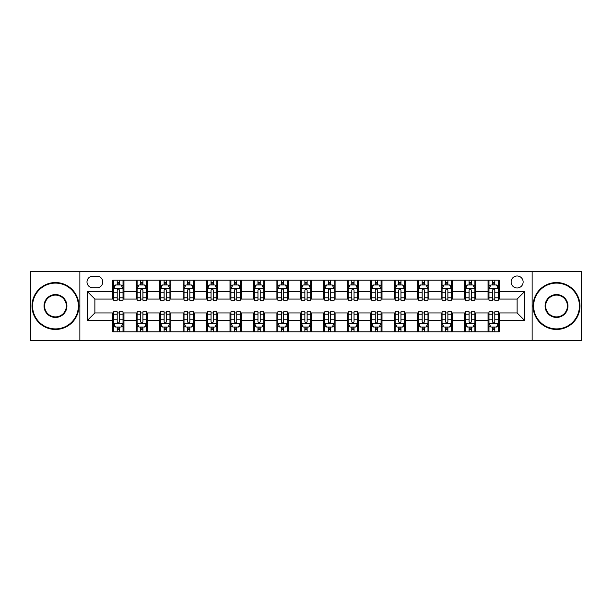 <?xml version="1.0" encoding="UTF-8"?>
<svg xmlns="http://www.w3.org/2000/svg" width="612" height="612" viewBox="0 0 612 612"><rect width="100%" height="100%" fill="white"/><g stroke="black" fill="none" stroke-linecap="round" stroke-linejoin="round"><path stroke-width="0.92" d="M517.125 275.974A6.005 6.005 0 0 0 511.119 281.979A6.005 6.005 0 0 0 517.125 287.984A6.005 6.005 0 0 0 523.13 281.979A6.005 6.005 0 0 0 517.125 275.974M532.134 340.716L581.4 340.716L581.4 271.284L532.134 271.284L532.134 340.716L79.866 340.716L79.866 271.284L30.6 271.284L30.6 340.716L79.866 340.716M92.81 287.793L96.941 287.793A5.814 5.814 0 0 0 102.755 281.979A5.814 5.814 0 0 0 96.941 276.157L92.81 276.157A5.814 5.814 0 0 0 86.996 281.979A5.814 5.814 0 0 0 92.81 287.793M532.134 271.284L79.866 271.284M112.707 320.451L87.371 320.451L87.371 291.549L112.707 291.549L112.707 299.054L94.875 299.054L94.875 312.946L112.707 312.946L112.707 331.803L499.293 331.803L499.293 312.946L517.125 312.946L517.125 299.054L499.293 299.054L499.293 291.549L524.629 291.549L524.629 320.451L499.293 320.451M499.293 291.549L499.293 280.197L112.707 280.197L112.707 291.549M488.039 280.197L488.039 299.054L488.973 299.054M492.538 299.054L494.794 299.054M498.359 299.054L499.293 299.054M488.039 299.054L474.897 299.054M464.577 280.197L464.577 299.054L465.518 299.054M469.083 299.054L471.332 299.054M464.577 299.054L451.442 299.054M441.122 280.197L441.122 299.054L442.055 299.054M445.62 299.054L447.877 299.054M441.122 299.054L427.979 299.054M417.659 280.197L417.659 299.054L418.6 299.054M422.165 299.054L424.414 299.054M417.659 299.054L404.524 299.054M394.204 280.197L394.204 299.054L395.138 299.054M398.71 299.054L400.959 299.054M394.204 299.054L381.069 299.054M370.742 280.197L370.742 299.054L371.683 299.054M375.248 299.054L377.505 299.054M370.742 299.054L357.607 299.054M347.287 280.197L347.287 299.054L348.228 299.054M351.793 299.054L354.042 299.054M347.287 299.054L334.152 299.054M323.825 280.197L323.825 299.054L324.765 299.054M328.33 299.054L330.587 299.054M323.825 299.054L310.689 299.054M300.37 280.197L300.37 299.054L301.311 299.054M304.875 299.054L307.125 299.054M300.37 299.054L287.235 299.054M276.915 280.197L276.915 299.054L277.848 299.054M281.413 299.054L283.67 299.054M276.915 299.054L263.772 299.054M253.452 280.197L253.452 299.054L254.393 299.054M257.958 299.054L260.207 299.054M253.452 299.054L240.317 299.054M229.997 280.197L229.997 299.054L230.931 299.054M234.495 299.054L236.752 299.054M229.997 299.054L216.862 299.054M206.535 280.197L206.535 299.054L207.476 299.054M211.041 299.054L213.29 299.054M206.535 299.054L193.4 299.054M183.08 280.197L183.08 299.054L184.021 299.054M187.586 299.054L189.835 299.054M183.08 299.054L169.945 299.054M159.617 280.197L159.617 299.054L160.558 299.054M164.123 299.054L166.38 299.054M159.617 299.054L146.482 299.054M136.162 280.197L136.162 299.054L137.103 299.054M140.668 299.054L142.917 299.054M136.162 299.054L123.027 299.054M112.707 299.054L113.641 299.054M117.206 299.054L119.462 299.054M112.707 312.946L113.641 312.946M117.206 312.946L119.462 312.946M123.027 312.946L123.961 312.946L123.961 331.803M137.103 312.946L123.961 312.946M140.668 312.946L142.917 312.946M146.482 312.946L147.423 312.946L147.423 331.803M160.558 312.946L147.423 312.946M164.123 312.946L166.38 312.946M169.945 312.946L170.878 312.946L170.878 331.803M184.021 312.946L170.878 312.946M187.586 312.946L189.835 312.946M193.4 312.946L194.341 312.946L194.341 331.803M207.476 312.946L194.341 312.946M211.041 312.946L213.29 312.946M216.862 312.946L217.796 312.946L217.796 331.803M230.931 312.946L217.796 312.946M234.495 312.946L236.752 312.946M240.317 312.946L241.258 312.946L241.258 331.803M254.393 312.946L241.258 312.946M257.958 312.946L260.207 312.946M263.772 312.946L264.713 312.946L264.713 331.803M277.848 312.946L264.713 312.946M281.413 312.946L283.67 312.946M287.235 312.946L288.175 312.946L288.175 331.803M301.311 312.946L288.175 312.946M304.875 312.946L307.125 312.946M310.689 312.946L311.63 312.946L311.63 331.803M324.765 312.946L311.63 312.946M328.33 312.946L330.587 312.946M334.152 312.946L335.085 312.946L335.085 331.803M348.228 312.946L335.085 312.946M351.793 312.946L354.042 312.946M357.607 312.946L358.548 312.946L358.548 331.803M371.683 312.946L358.548 312.946M375.248 312.946L377.505 312.946M381.069 312.946L382.003 312.946L382.003 331.803M395.138 312.946L382.003 312.946M398.71 312.946L400.959 312.946M404.524 312.946L405.465 312.946L405.465 331.803M418.6 312.946L405.465 312.946M422.165 312.946L424.414 312.946M427.979 312.946L428.92 312.946L428.92 331.803M442.055 312.946L428.92 312.946M445.62 312.946L447.877 312.946M451.442 312.946L452.383 312.946L452.383 331.803M465.518 312.946L452.383 312.946M469.083 312.946L471.332 312.946M474.897 312.946L475.838 312.946L475.838 331.803M488.973 312.946L475.838 312.946M492.538 312.946L494.794 312.946M498.359 312.946L499.293 312.946M123.961 280.197L123.961 299.054M112.707 284.886L113.641 284.886M117.206 284.886L119.462 284.886M123.027 284.886L123.961 284.886M112.707 327.114L113.641 327.114M117.206 327.114L119.462 327.114M123.027 327.114L123.961 327.114M136.162 312.946L136.162 331.803M147.423 280.197L147.423 299.054M136.162 284.886L137.103 284.886M140.668 284.886L142.917 284.886M146.482 284.886L147.423 284.886M136.162 327.114L137.103 327.114M140.668 327.114L142.917 327.114M146.482 327.114L147.423 327.114M159.617 312.946L159.617 331.803M159.617 327.114L160.558 327.114M164.123 327.114L166.38 327.114M169.945 327.114L170.878 327.114M170.878 280.197L170.878 299.054M159.617 284.886L160.558 284.886M164.123 284.886L166.38 284.886M169.945 284.886L170.878 284.886M183.08 312.946L183.08 331.803M183.08 327.114L184.021 327.114M187.586 327.114L189.835 327.114M193.4 327.114L194.341 327.114M194.341 280.197L194.341 299.054M183.08 284.886L184.021 284.886M187.586 284.886L189.835 284.886M193.4 284.886L194.341 284.886M206.535 312.946L206.535 331.803M206.535 327.114L207.476 327.114M211.041 327.114L213.29 327.114M216.862 327.114L217.796 327.114M217.796 280.197L217.796 299.054M206.535 284.886L207.476 284.886M211.041 284.886L213.29 284.886M216.862 284.886L217.796 284.886M229.997 312.946L229.997 331.803M229.997 327.114L230.931 327.114M234.495 327.114L236.752 327.114M240.317 327.114L241.258 327.114M241.258 280.197L241.258 299.054M229.997 284.886L230.931 284.886M234.495 284.886L236.752 284.886M240.317 284.886L241.258 284.886M253.452 312.946L253.452 331.803M253.452 327.114L254.393 327.114M257.958 327.114L260.207 327.114M263.772 327.114L264.713 327.114M264.713 280.197L264.713 299.054M253.452 284.886L254.393 284.886M257.958 284.886L260.207 284.886M263.772 284.886L264.713 284.886M276.915 312.946L276.915 331.803M276.915 327.114L277.848 327.114M281.413 327.114L283.67 327.114M287.235 327.114L288.175 327.114M288.175 280.197L288.175 299.054M276.915 284.886L277.848 284.886M281.413 284.886L283.67 284.886M287.235 284.886L288.175 284.886M300.37 312.946L300.37 331.803M300.37 327.114L301.311 327.114M304.875 327.114L307.125 327.114M310.689 327.114L311.63 327.114M311.63 280.197L311.63 299.054M300.37 284.886L301.311 284.886M304.875 284.886L307.125 284.886M310.689 284.886L311.63 284.886M323.825 312.946L323.825 331.803M323.825 327.114L324.765 327.114M328.33 327.114L330.587 327.114M334.152 327.114L335.085 327.114M335.085 280.197L335.085 299.054M323.825 284.886L324.765 284.886M328.33 284.886L330.587 284.886M334.152 284.886L335.085 284.886M347.287 312.946L347.287 331.803M347.287 327.114L348.228 327.114M351.793 327.114L354.042 327.114M357.607 327.114L358.548 327.114M358.548 280.197L358.548 299.054M347.287 284.886L348.228 284.886M351.793 284.886L354.042 284.886M357.607 284.886L358.548 284.886M370.742 312.946L370.742 331.803M370.742 327.114L371.683 327.114M375.248 327.114L377.505 327.114M381.069 327.114L382.003 327.114M382.003 280.197L382.003 299.054M370.742 284.886L371.683 284.886M375.248 284.886L377.505 284.886M381.069 284.886L382.003 284.886M394.204 312.946L394.204 331.803M394.204 327.114L395.138 327.114M398.71 327.114L400.959 327.114M404.524 327.114L405.465 327.114M405.465 280.197L405.465 299.054M394.204 284.886L395.138 284.886M398.71 284.886L400.959 284.886M404.524 284.886L405.465 284.886M417.659 312.946L417.659 331.803M417.659 327.114L418.6 327.114M422.165 327.114L424.414 327.114M427.979 327.114L428.92 327.114M428.92 280.197L428.92 299.054M417.659 284.886L418.6 284.886M422.165 284.886L424.414 284.886M427.979 284.886L428.92 284.886M441.122 312.946L441.122 331.803M441.122 327.114L442.055 327.114M445.62 327.114L447.877 327.114M451.442 327.114L452.383 327.114M452.383 280.197L452.383 299.054M441.122 284.886L442.055 284.886M445.62 284.886L447.877 284.886M451.442 284.886L452.383 284.886M464.577 312.946L464.577 331.803M464.577 327.114L465.518 327.114M469.083 327.114L471.332 327.114M474.897 327.114L475.838 327.114M475.838 280.197L475.838 299.054M464.577 284.886L465.518 284.886M469.083 284.886L471.332 284.886M474.897 284.886L475.838 284.886M488.039 312.946L488.039 331.803M488.039 327.114L488.973 327.114M492.538 327.114L494.794 327.114M498.359 327.114L499.293 327.114M488.039 284.886L488.973 284.886M492.538 284.886L494.794 284.886M498.359 284.886L499.293 284.886M94.875 299.054L87.371 291.549M94.875 312.946L87.371 320.451M524.629 291.549L517.125 299.054M524.629 320.451L517.125 312.946M119.462 282.637L117.206 282.637M123.027 297.83L119.462 297.83L119.462 300.186L123.027 300.186L123.027 288.734L121.145 284.978L115.523 284.978L113.641 288.734L113.641 300.186L117.206 300.186L117.206 297.83L113.641 297.83M113.641 288.734L113.641 280.197M123.027 288.734L123.027 280.197M117.206 284.978L117.206 280.197M119.462 280.197L119.462 284.978M119.462 297.83L119.462 290.142C118.713 288.696 117.963 288.696 117.206 290.142L117.206 297.83M117.206 329.363L119.462 329.363M113.641 314.17L117.206 314.17L117.206 311.814L113.641 311.814L113.641 323.266L115.523 327.022L121.145 327.022L123.027 323.266L123.027 311.814L119.462 311.814L119.462 314.17L123.027 314.17M123.027 323.266L123.027 331.803M113.641 323.266L113.641 331.803M119.462 327.022L119.462 331.803M117.206 331.803L117.206 327.022M117.206 314.17L117.206 321.858C117.955 323.304 118.705 323.304 119.462 321.858L119.462 314.17M142.917 282.637L140.668 282.637M146.482 297.83L142.917 297.83L142.917 300.186L146.482 300.186L146.482 288.734L144.608 284.978L138.978 284.978L137.103 288.734L137.103 300.186L140.668 300.186L140.668 297.83L137.103 297.83M137.103 288.734L137.103 280.197M146.482 288.734L146.482 280.197M140.668 284.978L140.668 280.197M142.917 280.197L142.917 284.978M142.917 297.83L142.917 290.142C142.168 288.696 141.418 288.696 140.668 290.142L140.668 297.83M166.38 282.637L164.123 282.637M169.945 297.83L166.38 297.83L166.38 300.186L169.945 300.186L169.945 288.734L168.063 284.978L162.432 284.978L160.558 288.734L160.558 300.186L164.123 300.186L164.123 297.83L160.558 297.83M160.558 288.734L160.558 280.197M169.945 288.734L169.945 280.197M164.123 284.978L164.123 280.197M166.38 280.197L166.38 284.978M166.38 297.83L166.38 290.142C165.63 288.696 164.873 288.696 164.123 290.142L164.123 297.83M189.835 282.637L187.586 282.637M193.4 297.83L189.835 297.83L189.835 300.186L193.4 300.186L193.4 288.734L191.525 284.978L185.895 284.978L184.021 288.734L184.021 300.186L187.586 300.186L187.586 297.83L184.021 297.83M184.021 288.734L184.021 280.197M193.4 288.734L193.4 280.197M187.586 284.978L187.586 280.197M189.835 280.197L189.835 284.978M189.835 297.83L189.835 290.142C189.085 288.696 188.335 288.696 187.586 290.142L187.586 297.83M140.668 329.363L142.917 329.363M137.103 314.17L140.668 314.17L140.668 311.814L137.103 311.814L137.103 323.266L138.978 327.022L144.608 327.022L146.482 323.266L146.482 311.814L142.917 311.814L142.917 314.17L146.482 314.17M146.482 323.266L146.482 331.803M137.103 323.266L137.103 331.803M142.917 327.022L142.917 331.803M140.668 331.803L140.668 327.022M140.668 314.17L140.668 321.858C141.418 323.304 142.168 323.304 142.917 321.858L142.917 314.17M164.123 329.363L166.38 329.363M160.558 314.17L164.123 314.17L164.123 311.814L160.558 311.814L160.558 323.266L162.432 327.022L168.063 327.022L169.945 323.266L169.945 311.814L166.38 311.814L166.38 314.17L169.945 314.17M169.945 323.266L169.945 331.803M160.558 323.266L160.558 331.803M166.38 327.022L166.38 331.803M164.123 331.803L164.123 327.022M164.123 314.17L164.123 321.858C164.873 323.304 165.623 323.304 166.38 321.858L166.38 314.17M187.586 329.363L189.835 329.363M184.021 314.17L187.586 314.17L187.586 311.814L184.021 311.814L184.021 323.266L185.895 327.022L191.525 327.022L193.4 323.266L193.4 311.814L189.835 311.814L189.835 314.17L193.4 314.17M193.4 323.266L193.4 331.803M184.021 323.266L184.021 331.803M189.835 327.022L189.835 331.803M187.586 331.803L187.586 327.022M187.586 314.17L187.586 321.858C188.335 323.304 189.085 323.304 189.835 321.858L189.835 314.17M213.29 282.637L211.041 282.637M216.862 297.83L213.29 297.83L213.29 300.186L216.862 300.186L216.862 288.734L214.98 284.978L209.35 284.978L207.476 288.734L207.476 300.186L211.041 300.186L211.041 297.83L207.476 297.83M207.476 288.734L207.476 280.197M216.862 288.734L216.862 280.197M211.041 284.978L211.041 280.197M213.29 280.197L213.29 284.978M213.29 297.83L213.29 290.142C212.54 288.696 211.79 288.696 211.041 290.142L211.041 297.83M211.041 329.363L213.29 329.363M207.476 314.17L211.041 314.17L211.041 311.814L207.476 311.814L207.476 323.266L209.35 327.022L214.98 327.022L216.862 323.266L216.862 311.814L213.29 311.814L213.29 314.17L216.862 314.17M216.862 323.266L216.862 331.803M207.476 323.266L207.476 331.803M213.29 327.022L213.29 331.803M211.041 331.803L211.041 327.022M211.041 314.17L211.041 321.858C211.79 323.304 212.54 323.304 213.29 321.858L213.29 314.17M55.462 283.104A22.896 22.896 0 0 0 32.574 306A22.896 22.896 0 0 0 55.462 328.896A22.896 22.896 0 0 0 78.359 306A22.896 22.896 0 0 0 55.462 283.104M55.462 329.455A23.455 23.455 0 0 1 32.008 306A23.455 23.455 0 0 1 55.462 282.545A23.455 23.455 0 0 1 78.925 306A23.455 23.455 0 0 1 55.462 329.455M55.462 294.556A11.444 11.444 0 0 1 66.915 306A11.444 11.444 0 0 1 55.462 317.444A11.444 11.444 0 0 1 44.018 306A11.444 11.444 0 0 1 55.462 294.556M55.462 316.886A10.886 10.886 0 0 0 66.348 306A10.886 10.886 0 0 0 55.462 295.114A10.886 10.886 0 0 0 44.584 306A10.886 10.886 0 0 0 55.462 316.886M556.538 283.104A22.896 22.896 0 0 0 533.641 306A22.896 22.896 0 0 0 556.538 328.896A22.896 22.896 0 0 0 579.426 306A22.896 22.896 0 0 0 556.538 283.104M556.538 329.455A23.455 23.455 0 0 1 533.075 306A23.455 23.455 0 0 1 556.538 282.545A23.455 23.455 0 0 1 579.992 306A23.455 23.455 0 0 1 556.538 329.455M556.538 294.556A11.444 11.444 0 0 1 567.982 306A11.444 11.444 0 0 1 556.538 317.444A11.444 11.444 0 0 1 545.085 306A11.444 11.444 0 0 1 556.538 294.556M556.538 316.886A10.886 10.886 0 0 0 567.416 306A10.886 10.886 0 0 0 556.538 295.114A10.886 10.886 0 0 0 545.652 306A10.886 10.886 0 0 0 556.538 316.886M236.752 282.637L234.495 282.637M240.317 297.83L236.752 297.83L236.752 300.186L240.317 300.186L240.317 288.734L238.443 284.978L232.812 284.978L230.931 288.734L230.931 300.186L234.495 300.186L234.495 297.83L230.931 297.83M230.931 288.734L230.931 280.197M240.317 288.734L240.317 280.197M234.495 284.978L234.495 280.197M236.752 280.197L236.752 284.978M236.752 297.83L236.752 290.142C236.002 288.696 235.253 288.696 234.495 290.142L234.495 297.83M260.207 282.637L257.958 282.637M263.772 297.83L260.207 297.83L260.207 300.186L263.772 300.186L263.772 288.734L261.898 284.978L256.267 284.978L254.393 288.734L254.393 300.186L257.958 300.186L257.958 297.83L254.393 297.83M254.393 288.734L254.393 280.197M263.772 288.734L263.772 280.197M257.958 284.978L257.958 280.197M260.207 280.197L260.207 284.978M260.207 297.83L260.207 290.142C259.457 288.696 258.708 288.696 257.958 290.142L257.958 297.83M283.67 282.637L281.413 282.637M287.235 297.83L283.67 297.83L283.67 300.186L287.235 300.186L287.235 288.734L285.36 284.978L279.73 284.978L277.848 288.734L277.848 300.186L281.413 300.186L281.413 297.83L277.848 297.83M277.848 288.734L277.848 280.197M287.235 288.734L287.235 280.197M281.413 284.978L281.413 280.197M283.67 280.197L283.67 284.978M283.67 297.83L283.67 290.142C282.92 288.696 282.17 288.696 281.413 290.142L281.413 297.83M307.125 282.637L304.875 282.637M310.689 297.83L307.125 297.83L307.125 300.186L310.689 300.186L310.689 288.734L308.815 284.978L303.185 284.978L301.311 288.734L301.311 300.186L304.875 300.186L304.875 297.83L301.311 297.83M301.311 288.734L301.311 280.197M310.689 288.734L310.689 280.197M304.875 284.978L304.875 280.197M307.125 280.197L307.125 284.978M307.125 297.83L307.125 290.142C306.375 288.696 305.625 288.696 304.875 290.142L304.875 297.83M330.587 282.637L328.33 282.637M334.152 297.83L330.587 297.83L330.587 300.186L334.152 300.186L334.152 288.734L332.27 284.978L326.64 284.978L324.765 288.734L324.765 300.186L328.33 300.186L328.33 297.83L324.765 297.83M324.765 288.734L324.765 280.197M334.152 288.734L334.152 280.197M328.33 284.978L328.33 280.197M330.587 280.197L330.587 284.978M330.587 297.83L330.587 290.142C329.837 288.696 329.088 288.696 328.33 290.142L328.33 297.83M234.495 329.363L236.752 329.363M230.931 314.17L234.495 314.17L234.495 311.814L230.931 311.814L230.931 323.266L232.812 327.022L238.443 327.022L240.317 323.266L240.317 311.814L236.752 311.814L236.752 314.17L240.317 314.17M240.317 323.266L240.317 331.803M230.931 323.266L230.931 331.803M236.752 327.022L236.752 331.803M234.495 331.803L234.495 327.022M234.495 314.17L234.495 321.858C235.245 323.304 236.002 323.304 236.752 321.858L236.752 314.17M257.958 329.363L260.207 329.363M254.393 314.17L257.958 314.17L257.958 311.814L254.393 311.814L254.393 323.266L256.267 327.022L261.898 327.022L263.772 323.266L263.772 311.814L260.207 311.814L260.207 314.17L263.772 314.17M263.772 323.266L263.772 331.803M254.393 323.266L254.393 331.803M260.207 327.022L260.207 331.803M257.958 331.803L257.958 327.022M257.958 314.17L257.958 321.858C258.708 323.304 259.457 323.304 260.207 321.858L260.207 314.17M281.413 329.363L283.67 329.363M277.848 314.17L281.413 314.17L281.413 311.814L277.848 311.814L277.848 323.266L279.73 327.022L285.36 327.022L287.235 323.266L287.235 311.814L283.67 311.814L283.67 314.17L287.235 314.17M287.235 323.266L287.235 331.803M277.848 323.266L277.848 331.803M283.67 327.022L283.67 331.803M281.413 331.803L281.413 327.022M281.413 314.17L281.413 321.858C282.163 323.304 282.912 323.304 283.67 321.858L283.67 314.17M304.875 329.363L307.125 329.363M301.311 314.17L304.875 314.17L304.875 311.814L301.311 311.814L301.311 323.266L303.185 327.022L308.815 327.022L310.689 323.266L310.689 311.814L307.125 311.814L307.125 314.17L310.689 314.17M310.689 323.266L310.689 331.803M301.311 323.266L301.311 331.803M307.125 327.022L307.125 331.803M304.875 331.803L304.875 327.022M304.875 314.17L304.875 321.858C305.625 323.304 306.375 323.304 307.125 321.858L307.125 314.17M328.33 329.363L330.587 329.363M324.765 314.17L328.33 314.17L328.33 311.814L324.765 311.814L324.765 323.266L326.64 327.022L332.27 327.022L334.152 323.266L334.152 311.814L330.587 311.814L330.587 314.17L334.152 314.17M334.152 323.266L334.152 331.803M324.765 323.266L324.765 331.803M330.587 327.022L330.587 331.803M328.33 331.803L328.33 327.022M328.33 314.17L328.33 321.858C329.08 323.304 329.83 323.304 330.587 321.858L330.587 314.17M354.042 282.637L351.793 282.637M357.607 297.83L354.042 297.83L354.042 300.186L357.607 300.186L357.607 288.734L355.733 284.978L350.102 284.978L348.228 288.734L348.228 300.186L351.793 300.186L351.793 297.83L348.228 297.83M348.228 288.734L348.228 280.197M357.607 288.734L357.607 280.197M351.793 284.978L351.793 280.197M354.042 280.197L354.042 284.978M354.042 297.83L354.042 290.142C353.292 288.696 352.543 288.696 351.793 290.142L351.793 297.83M351.793 329.363L354.042 329.363M348.228 314.17L351.793 314.17L351.793 311.814L348.228 311.814L348.228 323.266L350.102 327.022L355.733 327.022L357.607 323.266L357.607 311.814L354.042 311.814L354.042 314.17L357.607 314.17M357.607 323.266L357.607 331.803M348.228 323.266L348.228 331.803M354.042 327.022L354.042 331.803M351.793 331.803L351.793 327.022M351.793 314.17L351.793 321.858C352.543 323.304 353.292 323.304 354.042 321.858L354.042 314.17M377.505 282.637L375.248 282.637M381.069 297.83L377.505 297.83L377.505 300.186L381.069 300.186L381.069 288.734L379.188 284.978L373.557 284.978L371.683 288.734L371.683 300.186L375.248 300.186L375.248 297.83L371.683 297.83M371.683 288.734L371.683 280.197M381.069 288.734L381.069 280.197M375.248 284.978L375.248 280.197M377.505 280.197L377.505 284.978M377.505 297.83L377.505 290.142C376.755 288.696 375.998 288.696 375.248 290.142L375.248 297.83M375.248 329.363L377.505 329.363M371.683 314.17L375.248 314.17L375.248 311.814L371.683 311.814L371.683 323.266L373.557 327.022L379.188 327.022L381.069 323.266L381.069 311.814L377.505 311.814L377.505 314.17L381.069 314.17M381.069 323.266L381.069 331.803M371.683 323.266L371.683 331.803M377.505 327.022L377.505 331.803M375.248 331.803L375.248 327.022M375.248 314.17L375.248 321.858C375.998 323.304 376.747 323.304 377.505 321.858L377.505 314.17M400.959 282.637L398.71 282.637M404.524 297.83L400.959 297.83L400.959 300.186L404.524 300.186L404.524 288.734L402.65 284.978L397.02 284.978L395.138 288.734L395.138 300.186L398.71 300.186L398.71 297.83L395.138 297.83M395.138 288.734L395.138 280.197M404.524 288.734L404.524 280.197M398.71 284.978L398.71 280.197M400.959 280.197L400.959 284.978M400.959 297.83L400.959 290.142C400.21 288.696 399.46 288.696 398.71 290.142L398.71 297.83M398.71 329.363L400.959 329.363M395.138 314.17L398.71 314.17L398.71 311.814L395.138 311.814L395.138 323.266L397.02 327.022L402.65 327.022L404.524 323.266L404.524 311.814L400.959 311.814L400.959 314.17L404.524 314.17M404.524 323.266L404.524 331.803M395.138 323.266L395.138 331.803M400.959 327.022L400.959 331.803M398.71 331.803L398.71 327.022M398.71 314.17L398.71 321.858C399.46 323.304 400.21 323.304 400.959 321.858L400.959 314.17M424.414 282.637L422.165 282.637M427.979 297.83L424.414 297.83L424.414 300.186L427.979 300.186L427.979 288.734L426.105 284.978L420.475 284.978L418.6 288.734L418.6 300.186L422.165 300.186L422.165 297.83L418.6 297.83M418.6 288.734L418.6 280.197M427.979 288.734L427.979 280.197M422.165 284.978L422.165 280.197M424.414 280.197L424.414 284.978M424.414 297.83L424.414 290.142C423.665 288.696 422.915 288.696 422.165 290.142L422.165 297.83M422.165 329.363L424.414 329.363M418.6 314.17L422.165 314.17L422.165 311.814L418.6 311.814L418.6 323.266L420.475 327.022L426.105 327.022L427.979 323.266L427.979 311.814L424.414 311.814L424.414 314.17L427.979 314.17M427.979 323.266L427.979 331.803M418.6 323.266L418.6 331.803M424.414 327.022L424.414 331.803M422.165 331.803L422.165 327.022M422.165 314.17L422.165 321.858C422.915 323.304 423.665 323.304 424.414 321.858L424.414 314.17M447.877 282.637L445.62 282.637M451.442 297.83L447.877 297.83L447.877 300.186L451.442 300.186L451.442 288.734L449.568 284.978L443.937 284.978L442.055 288.734L442.055 300.186L445.62 300.186L445.62 297.83L442.055 297.83M442.055 288.734L442.055 280.197M451.442 288.734L451.442 280.197M445.62 284.978L445.62 280.197M447.877 280.197L447.877 284.978M447.877 297.83L447.877 290.142C447.127 288.696 446.377 288.696 445.62 290.142L445.62 297.83M445.62 329.363L447.877 329.363M442.055 314.17L445.62 314.17L445.62 311.814L442.055 311.814L442.055 323.266L443.937 327.022L449.568 327.022L451.442 323.266L451.442 311.814L447.877 311.814L447.877 314.17L451.442 314.17M451.442 323.266L451.442 331.803M442.055 323.266L442.055 331.803M447.877 327.022L447.877 331.803M445.62 331.803L445.62 327.022M445.62 314.17L445.62 321.858C446.37 323.304 447.127 323.304 447.877 321.858L447.877 314.17M471.332 282.637L469.083 282.637M474.897 297.83L471.332 297.83L471.332 300.186L474.897 300.186L474.897 288.734L473.022 284.978L467.392 284.978L465.518 288.734L465.518 300.186L469.083 300.186L469.083 297.83L465.518 297.83M465.518 288.734L465.518 280.197M474.897 288.734L474.897 280.197M469.083 284.978L469.083 280.197M471.332 280.197L471.332 284.978M471.332 297.83L471.332 290.142C470.582 288.696 469.832 288.696 469.083 290.142L469.083 297.83M469.083 329.363L471.332 329.363M465.518 314.17L469.083 314.17L469.083 311.814L465.518 311.814L465.518 323.266L467.392 327.022L473.022 327.022L474.897 323.266L474.897 311.814L471.332 311.814L471.332 314.17L474.897 314.17M474.897 323.266L474.897 331.803M465.518 323.266L465.518 331.803M471.332 327.022L471.332 331.803M469.083 331.803L469.083 327.022M469.083 314.17L469.083 321.858C469.832 323.304 470.582 323.304 471.332 321.858L471.332 314.17M494.794 282.637L492.538 282.637M498.359 297.83L494.794 297.83L494.794 300.186L498.359 300.186L498.359 288.734L496.477 284.978L490.855 284.978L488.973 288.734L488.973 300.186L492.538 300.186L492.538 297.83L488.973 297.83M488.973 288.734L488.973 280.197M498.359 288.734L498.359 280.197M492.538 284.978L492.538 280.197M494.794 280.197L494.794 284.978M494.794 297.83L494.794 290.142C494.045 288.696 493.295 288.696 492.538 290.142L492.538 297.83M492.538 329.363L494.794 329.363M488.973 314.17L492.538 314.17L492.538 311.814L488.973 311.814L488.973 323.266L490.855 327.022L496.477 327.022L498.359 323.266L498.359 311.814L494.794 311.814L494.794 314.17L498.359 314.17M498.359 323.266L498.359 331.803M488.973 323.266L488.973 331.803M494.794 327.022L494.794 331.803M492.538 331.803L492.538 327.022M492.538 314.17L492.538 321.858C493.287 323.304 494.037 323.304 494.794 321.858L494.794 314.17M136.162 320.451L123.961 320.451M136.162 291.549L123.961 291.549M159.617 291.549L147.423 291.549M159.617 320.451L147.423 320.451M183.08 291.549L170.878 291.549M183.08 320.451L170.878 320.451M206.535 291.549L194.341 291.549M206.535 320.451L194.341 320.451M229.997 291.549L217.796 291.549M229.997 320.451L217.796 320.451M253.452 291.549L241.258 291.549M253.452 320.451L241.258 320.451M276.915 291.549L264.713 291.549M276.915 320.451L264.713 320.451M300.37 291.549L288.175 291.549M300.37 320.451L288.175 320.451M323.825 291.549L311.63 291.549M323.825 320.451L311.63 320.451M347.287 291.549L335.085 291.549M347.287 320.451L335.085 320.451M370.742 291.549L358.548 291.549M370.742 320.451L358.548 320.451M394.204 291.549L382.003 291.549M394.204 320.451L382.003 320.451M417.659 291.549L405.465 291.549M417.659 320.451L405.465 320.451M441.122 291.549L428.92 291.549M441.122 320.451L428.92 320.451M464.577 291.549L452.383 291.549M464.577 320.451L452.383 320.451M488.039 291.549L475.838 291.549M488.039 320.451L475.838 320.451M122.981 288.642L113.687 288.642M113.641 285.207L115.408 285.207M121.26 285.207L123.027 285.207M117.206 292.796L113.641 292.796M123.027 292.796L119.462 292.796M119.462 283.83L117.206 283.83M113.687 323.358L122.981 323.358M123.027 326.793L121.26 326.793M115.408 326.793L113.641 326.793M119.462 319.204L123.027 319.204M113.641 319.204L117.206 319.204M117.206 328.17L119.462 328.17M146.436 288.642L137.149 288.642M137.103 285.207L138.863 285.207M144.723 285.207L146.482 285.207M140.668 292.796L137.103 292.796M146.482 292.796L142.917 292.796M142.917 283.83L140.668 283.83M169.899 288.642L160.604 288.642M160.558 285.207L162.325 285.207M168.178 285.207L169.945 285.207M164.123 292.796L160.558 292.796M169.945 292.796L166.38 292.796M166.38 283.83L164.123 283.83M193.354 288.642L184.067 288.642M184.021 285.207L185.78 285.207M191.632 285.207L193.4 285.207M187.586 292.796L184.021 292.796M193.4 292.796L189.835 292.796M189.835 283.83L187.586 283.83M137.149 323.358L146.436 323.358M146.482 326.793L144.723 326.793M138.863 326.793L137.103 326.793M142.917 319.204L146.482 319.204M137.103 319.204L140.668 319.204M140.668 328.17L142.917 328.17M160.604 323.358L169.899 323.358M169.945 326.793L168.178 326.793M162.325 326.793L160.558 326.793M166.38 319.204L169.945 319.204M160.558 319.204L164.123 319.204M164.123 328.17L166.38 328.17M184.067 323.358L193.354 323.358M193.4 326.793L191.632 326.793M185.78 326.793L184.021 326.793M189.835 319.204L193.4 319.204M184.021 319.204L187.586 319.204M187.586 328.17L189.835 328.17M216.809 288.642L207.522 288.642M207.476 285.207L209.243 285.207M215.095 285.207L216.862 285.207M211.041 292.796L207.476 292.796M216.862 292.796L213.29 292.796M213.29 283.83L211.041 283.83M207.522 323.358L216.809 323.358M216.862 326.793L215.095 326.793M209.243 326.793L207.476 326.793M213.29 319.204L216.862 319.204M207.476 319.204L211.041 319.204M211.041 328.17L213.29 328.17M240.271 288.642L230.984 288.642M230.931 285.207L232.698 285.207M238.55 285.207L240.317 285.207M234.495 292.796L230.931 292.796M240.317 292.796L236.752 292.796M236.752 283.83L234.495 283.83M263.726 288.642L254.439 288.642M254.393 285.207L256.153 285.207M262.012 285.207L263.772 285.207M257.958 292.796L254.393 292.796M263.772 292.796L260.207 292.796M260.207 283.83L257.958 283.83M287.189 288.642L277.894 288.642M277.848 285.207L279.615 285.207M285.467 285.207L287.235 285.207M281.413 292.796L277.848 292.796M287.235 292.796L283.67 292.796M283.67 283.83L281.413 283.83M310.644 288.642L301.356 288.642M301.311 285.207L303.07 285.207M308.93 285.207L310.689 285.207M304.875 292.796L301.311 292.796M310.689 292.796L307.125 292.796M307.125 283.83L304.875 283.83M334.106 288.642L324.811 288.642M324.765 285.207L326.533 285.207M332.385 285.207L334.152 285.207M328.33 292.796L324.765 292.796M334.152 292.796L330.587 292.796M330.587 283.83L328.33 283.83M230.984 323.358L240.271 323.358M240.317 326.793L238.55 326.793M232.698 326.793L230.931 326.793M236.752 319.204L240.317 319.204M230.931 319.204L234.495 319.204M234.495 328.17L236.752 328.17M254.439 323.358L263.726 323.358M263.772 326.793L262.012 326.793M256.153 326.793L254.393 326.793M260.207 319.204L263.772 319.204M254.393 319.204L257.958 319.204M257.958 328.17L260.207 328.17M277.894 323.358L287.189 323.358M287.235 326.793L285.467 326.793M279.615 326.793L277.848 326.793M283.67 319.204L287.235 319.204M277.848 319.204L281.413 319.204M281.413 328.17L283.67 328.17M301.356 323.358L310.644 323.358M310.689 326.793L308.93 326.793M303.07 326.793L301.311 326.793M307.125 319.204L310.689 319.204M301.311 319.204L304.875 319.204M304.875 328.17L307.125 328.17M324.811 323.358L334.106 323.358M334.152 326.793L332.385 326.793M326.533 326.793L324.765 326.793M330.587 319.204L334.152 319.204M324.765 319.204L328.33 319.204M328.33 328.17L330.587 328.17M357.561 288.642L348.274 288.642M348.228 285.207L349.988 285.207M355.847 285.207L357.607 285.207M351.793 292.796L348.228 292.796M357.607 292.796L354.042 292.796M354.042 283.83L351.793 283.83M348.274 323.358L357.561 323.358M357.607 326.793L355.847 326.793M349.988 326.793L348.228 326.793M354.042 319.204L357.607 319.204M348.228 319.204L351.793 319.204M351.793 328.17L354.042 328.17M381.016 288.642L371.729 288.642M371.683 285.207L373.45 285.207M379.302 285.207L381.069 285.207M375.248 292.796L371.683 292.796M381.069 292.796L377.505 292.796M377.505 283.83L375.248 283.83M371.729 323.358L381.016 323.358M381.069 326.793L379.302 326.793M373.45 326.793L371.683 326.793M377.505 319.204L381.069 319.204M371.683 319.204L375.248 319.204M375.248 328.17L377.505 328.17M404.478 288.642L395.191 288.642M395.138 285.207L396.905 285.207M402.757 285.207L404.524 285.207M398.71 292.796L395.138 292.796M404.524 292.796L400.959 292.796M400.959 283.83L398.71 283.83M395.191 323.358L404.478 323.358M404.524 326.793L402.757 326.793M396.905 326.793L395.138 326.793M400.959 319.204L404.524 319.204M395.138 319.204L398.71 319.204M398.71 328.17L400.959 328.17M427.933 288.642L418.646 288.642M418.6 285.207L420.368 285.207M426.22 285.207L427.979 285.207M422.165 292.796L418.6 292.796M427.979 292.796L424.414 292.796M424.414 283.83L422.165 283.83M418.646 323.358L427.933 323.358M427.979 326.793L426.22 326.793M420.368 326.793L418.6 326.793M424.414 319.204L427.979 319.204M418.6 319.204L422.165 319.204M422.165 328.17L424.414 328.17M451.396 288.642L442.101 288.642M442.055 285.207L443.822 285.207M449.675 285.207L451.442 285.207M445.62 292.796L442.055 292.796M451.442 292.796L447.877 292.796M447.877 283.83L445.62 283.83M442.101 323.358L451.396 323.358M451.442 326.793L449.675 326.793M443.822 326.793L442.055 326.793M447.877 319.204L451.442 319.204M442.055 319.204L445.62 319.204M445.62 328.17L447.877 328.17M474.851 288.642L465.564 288.642M465.518 285.207L467.277 285.207M473.137 285.207L474.897 285.207M469.083 292.796L465.518 292.796M474.897 292.796L471.332 292.796M471.332 283.83L469.083 283.83M465.564 323.358L474.851 323.358M474.897 326.793L473.137 326.793M467.277 326.793L465.518 326.793M471.332 319.204L474.897 319.204M465.518 319.204L469.083 319.204M469.083 328.17L471.332 328.17M498.313 288.642L489.019 288.642M488.973 285.207L490.74 285.207M496.592 285.207L498.359 285.207M492.538 292.796L488.973 292.796M498.359 292.796L494.794 292.796M494.794 283.83L492.538 283.83M489.019 323.358L498.313 323.358M498.359 326.793L496.592 326.793M490.74 326.793L488.973 326.793M494.794 319.204L498.359 319.204M488.973 319.204L492.538 319.204M492.538 328.17L494.794 328.17"/></g></svg>
